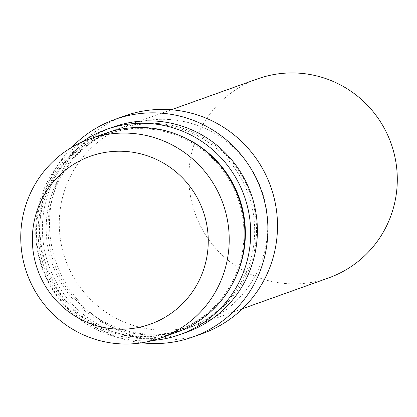 <?xml version="1.0" encoding="UTF-8"?>
<svg xmlns="http://www.w3.org/2000/svg" width="417" height="417" viewBox="0 0 417 417"><rect width="100%" height="100%" fill="white"/><g stroke="black" fill="none" stroke-linecap="round" stroke-linejoin="round"><path stroke-width="0.31" stroke-dasharray="2.08 1.56" d="M257.466 78.928A105.657 104.052 -109.7 0 0 195.088 213.462A105.657 104.052 -109.7 0 0 328.659 277.894M168.833 119.486A105.657 104.052 -109.7 0 0 127.904 125.282A105.657 104.052 -109.7 0 0 65.526 259.822A105.657 104.052 -109.7 0 0 199.091 324.249A105.657 104.052 -109.7 0 0 266.588 210.158A105.657 104.052 -109.7 0 0 168.833 119.486M124.568 115.957A115.566 113.81 -109.7 0 0 56.342 263.106A115.566 113.81 -109.7 0 0 202.433 333.579M71.865 147.274A115.566 113.81 -109.7 0 0 46.73 266.546A115.566 113.81 -109.7 0 0 141.827 342.8M157.605 123.505A105.657 104.052 -109.7 0 0 116.677 129.301A105.657 104.052 -109.7 0 0 54.299 263.841A105.657 104.052 -109.7 0 0 187.864 328.268A105.657 104.052 -109.7 0 0 255.36 214.176A105.657 104.052 -109.7 0 0 157.605 123.505M155.765 124.162A105.657 104.052 -109.7 0 0 114.837 129.958A105.657 104.052 -109.7 0 0 52.464 264.498A105.657 104.052 -109.7 0 0 186.029 328.924A105.657 104.052 -109.7 0 0 253.52 214.833A105.657 104.052 -109.7 0 0 155.765 124.162M113.184 127.044A108.962 107.305 -109.7 0 0 48.862 265.785A108.962 107.305 -109.7 0 0 186.602 332.229M81.878 142.093A108.962 107.305 -109.7 0 0 42.169 268.183A108.962 107.305 -109.7 0 0 152.857 340.454M182.99 136.964A104.339 102.754 -109.7 0 0 147.712 128.332A104.339 102.754 -109.7 0 0 107.294 134.06A104.339 102.754 -109.7 0 0 45.698 266.916A104.339 102.754 -109.7 0 0 177.595 330.54A104.339 102.754 -109.7 0 0 234.265 280.276M146.31 128.837A104.339 102.754 -109.7 0 0 105.892 134.566A104.339 102.754 -109.7 0 0 44.296 267.422A104.339 102.754 -109.7 0 0 176.193 331.041A104.339 102.754 -109.7 0 0 242.84 218.378A104.339 102.754 -109.7 0 0 146.31 128.837M105.074 133.456A105.657 104.052 -109.7 0 0 42.696 267.99A105.657 104.052 -109.7 0 0 176.261 332.422M171.309 109.754L127.904 125.282M242.501 308.721L199.091 324.249M116.677 129.301L114.837 129.958M187.864 328.268L186.029 328.924M107.294 134.06L105.892 134.566M177.595 330.54L176.193 331.041"/><path stroke-width="0.63" d="M242.501 308.721L328.659 277.894A105.657 104.052 -109.7 0 0 396.15 163.803A105.657 104.052 -109.7 0 0 298.395 73.126A105.657 104.052 -109.7 0 0 257.466 78.928L171.309 109.754M141.827 342.8A115.566 113.81 -109.7 0 0 192.821 337.014L202.433 333.579A115.566 113.81 -109.7 0 0 276.252 208.792A115.566 113.81 -109.7 0 0 169.333 109.614A115.566 113.81 -109.7 0 0 124.568 115.957L114.956 119.398A115.566 113.81 -109.7 0 0 71.865 147.274M192.821 337.014A115.566 113.81 -109.7 0 0 266.64 212.227A115.566 113.81 -109.7 0 0 159.721 113.054A115.566 113.81 -109.7 0 0 114.956 119.398M152.857 340.454A108.962 107.305 -109.7 0 0 179.909 334.622L186.602 332.229A108.962 107.305 -109.7 0 0 256.205 214.573A108.962 107.305 -109.7 0 0 155.395 121.06A108.962 107.305 -109.7 0 0 113.184 127.044L106.491 129.437A108.962 107.305 -109.7 0 0 81.878 142.093M179.909 334.622A108.962 107.305 -109.7 0 0 249.512 216.965A108.962 107.305 -109.7 0 0 148.702 123.458A108.962 107.305 -109.7 0 0 106.491 129.437M234.265 280.276A104.339 102.754 -109.7 0 0 182.99 136.964M160.581 338.031L176.261 332.422A105.657 104.052 -109.7 0 0 243.757 218.331A105.657 104.052 -109.7 0 0 146.002 127.654A105.657 104.052 -109.7 0 0 105.074 133.456L89.389 139.064A105.657 104.052 -109.7 0 0 27.016 273.604A105.657 104.052 -109.7 0 0 160.581 338.031A105.657 104.052 -109.7 0 0 228.073 223.939A105.657 104.052 -109.7 0 0 130.318 133.263A105.657 104.052 -109.7 0 0 89.389 139.064M124.813 151.387A89.149 87.794 -109.7 0 0 41.992 279.948A89.149 87.794 -109.7 0 0 194.129 289.33A89.149 87.794 -109.7 0 0 124.813 151.387"/></g></svg>
